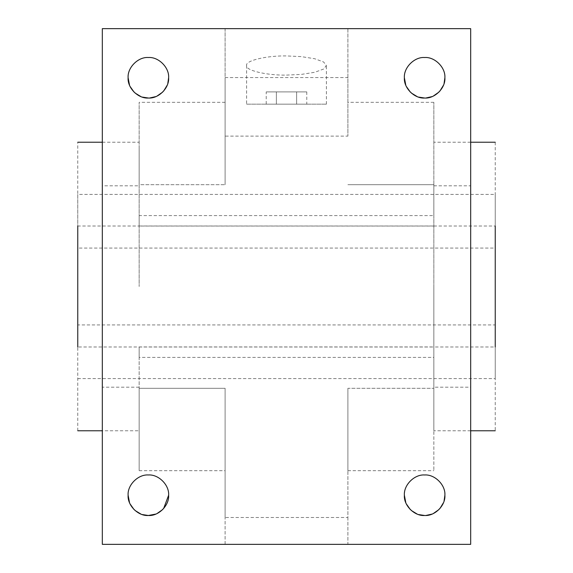 <?xml version="1.0" encoding="UTF-8"?>
<svg xmlns="http://www.w3.org/2000/svg" width="573" height="573" viewBox="0 0 573 573"><rect width="100%" height="100%" fill="white"/><g stroke="black" fill="none" stroke-linecap="round" stroke-linejoin="round"><path stroke-width="0.43" stroke-dasharray="2.87 2.15" d="M347.89 77.563L347.89 28.657L225.11 28.657L225.11 77.563L347.89 77.563L347.89 136.116L225.11 136.116L225.11 77.563M286.5 75.099L301.19 74.426L314.72 72.291L323.602 69.047L326.402 65.515L323.602 61.991L314.72 58.74L301.19 56.605L286.5 55.932C266.424 55.567 245.072 60.681 246.598 65.515C245.072 70.336 266.388 75.464 286.5 75.099M246.598 65.515L246.598 104.164L326.402 104.164L246.598 104.164M266.223 91.888L276.365 91.888L276.365 104.164L276.365 91.888L306.777 91.888L296.635 91.888L296.635 104.164L266.223 104.164L306.777 104.164L296.635 104.164L296.635 91.888L266.223 91.888L266.223 104.164M306.777 91.888L306.777 104.164M347.89 28.657L347.89 136.116M470.677 142.226L433.84 142.226L433.84 286.5L433.84 184.692L347.89 184.692L433.84 184.692L433.84 102.323L433.84 215.598L139.16 215.598L139.16 226.049L433.84 226.049L433.84 215.598M139.16 346.98L139.16 470.677L139.16 388.308L139.16 470.677L139.16 388.308L225.11 388.308L225.11 517.491L347.89 517.491L347.89 388.308L433.84 388.308L433.84 357.402L139.16 357.402L139.16 388.308L225.11 388.308L225.11 544.343L347.89 544.343L347.89 388.308L433.84 388.308L433.84 470.677L433.84 286.5L433.84 427.415L433.84 346.98L495.237 346.98L495.237 324.927L495.237 378.588L495.237 324.927L495.237 378.588L495.237 324.927L77.763 324.927L77.763 346.98L139.16 346.98L139.16 430.774L102.323 430.774M139.16 357.402L139.16 346.952L433.84 346.952L433.84 357.402M470.677 430.774L433.84 430.774L433.84 346.98M139.16 215.598L139.16 286.5L139.16 145.585L139.16 226.02L77.763 226.02L77.763 142.226M225.11 28.657L225.11 184.692L225.11 102.323L225.11 184.692L225.11 102.323L225.11 184.692L139.16 184.692L139.16 102.323L139.16 184.692L139.16 102.323L139.16 184.692L225.11 184.692L225.11 136.116M102.323 142.226L139.16 142.226L139.16 226.02M433.84 185.81L470.677 185.81L470.677 28.65L102.323 28.65L102.323 185.81L139.16 185.81M142.276 97.088L140.908 96.601M135.027 93.012L134.039 92.088M130.042 86.408L129.527 85.219M128.108 77.763L128.108 77.763C128.381 62.772 142.441 56.691 148.364 57.508C154.295 56.691 168.347 62.772 168.627 77.763M167.81 83.465L167.201 85.219M163.62 91.1L162.689 92.088M157.009 96.085L155.82 96.601M149.768 97.976L148.364 98.026M418.541 97.088L417.18 96.601M411.299 93.012L410.311 92.088M406.307 86.408L405.799 85.219M444.075 83.465L443.473 85.219M439.885 91.1L438.961 92.088M433.274 96.085L432.092 96.601M426.033 97.976L424.636 98.026M404.373 77.763C404.653 62.772 418.705 56.691 424.636 57.508C430.559 56.691 444.619 62.772 444.892 77.763M142.276 514.554L140.908 514.074M135.027 510.486L134.039 509.562M130.042 503.875L129.527 502.693M128.108 495.237L128.108 495.237C127.199 485.209 138.344 474.072 148.364 474.974C158.392 474.072 169.529 485.209 168.627 495.237M155.82 514.074L157.009 513.558M162.689 509.562L163.62 508.573M139.16 387.19L102.323 387.19L102.323 544.35L470.677 544.35L470.677 387.19L433.84 387.19M418.541 514.554L417.18 514.074M411.299 510.486L410.311 509.562M406.307 503.875L405.799 502.693M444.892 495.237L444.892 495.265C444.619 480.238 430.559 474.165 424.636 474.974C418.705 474.165 404.653 480.238 404.373 495.237M444.075 500.938L443.473 502.693M439.885 508.573L438.961 509.562M433.274 513.558L432.092 514.074M426.033 515.449L424.636 515.492M139.16 347.009L433.84 347.009M77.763 324.927L77.763 226.02M77.763 194.412L77.763 248.073L495.237 248.073L495.237 194.412L77.763 194.412M433.84 226.02L495.237 226.02L495.237 248.073L495.237 196.532L495.237 324.927M77.763 430.774L77.763 346.98M139.16 225.991L433.84 225.991M495.237 346.98L495.237 430.774M495.237 142.226L495.237 226.02M347.89 388.308L347.89 470.677L347.89 388.308M347.89 517.491L347.89 544.343M225.11 544.343L225.11 517.491M470.677 185.81L470.677 387.19M102.323 387.19L102.323 185.81M326.402 104.164L326.402 65.515M433.84 102.323L347.89 102.323M225.11 102.323L139.16 102.323M139.16 470.677L225.11 470.677M77.763 378.588L495.237 378.588M347.89 470.677L433.84 470.677"/><path stroke-width="0.86" d="M129.527 85.219L128.108 77.763C127.342 67.585 138.136 56.734 148.364 57.508C158.535 56.727 169.407 67.542 168.627 77.763C169.393 87.948 158.599 98.792 148.364 98.026L142.276 97.088M140.908 96.601L135.027 93.012M134.039 92.088L130.042 86.408M168.627 77.763L167.81 83.465M167.201 85.219L163.62 91.1M162.689 92.088L157.009 96.085M155.82 96.601L149.768 97.976M405.799 85.219L404.373 77.763C403.607 67.585 414.401 56.734 424.636 57.508C434.807 56.727 445.672 67.542 444.892 77.763C445.658 87.948 434.864 98.792 424.636 98.026L418.541 97.088M417.18 96.601L411.299 93.012M410.311 92.088L406.307 86.408M444.892 77.763L444.075 83.465M443.473 85.219L439.885 91.1M438.961 92.088L433.274 96.085M432.092 96.601L426.033 97.976M424.636 98.026C414.465 98.8 403.593 87.984 404.373 77.763M470.677 28.65L470.677 544.35L102.323 544.35L102.323 28.65L470.677 28.65M444.892 495.237C445.658 505.415 434.864 516.266 424.636 515.492C414.465 516.273 403.593 505.458 404.373 495.237C403.607 485.052 414.401 474.208 424.636 474.974C434.807 474.2 445.672 485.016 444.892 495.237L444.075 500.938M148.364 98.026C138.193 98.8 127.328 87.984 128.108 77.763M168.627 495.237C169.393 505.415 158.599 516.266 148.364 515.492C138.193 516.273 127.328 505.458 128.108 495.237C127.342 485.052 138.136 474.208 148.364 474.974C158.535 474.2 169.407 485.016 168.627 495.237L163.62 508.573M155.82 514.074L148.364 515.492L142.276 514.554M140.908 514.074L135.027 510.486M134.039 509.562L130.042 503.875M129.527 502.693L128.108 495.237M157.009 513.558L162.689 509.562M424.636 515.492L418.541 514.554M417.18 514.074L411.299 510.486M410.311 509.562L406.307 503.875M405.799 502.693L404.373 495.237M443.473 502.693L439.885 508.573M438.961 509.562L433.274 513.558M432.092 514.074L426.033 515.449M77.763 226.02L77.763 346.98M495.237 346.98L495.237 226.02M102.323 430.774L77.763 430.774M102.323 142.226L77.763 142.226M470.677 142.226L495.237 142.226M470.677 430.774L495.237 430.774"/></g></svg>
